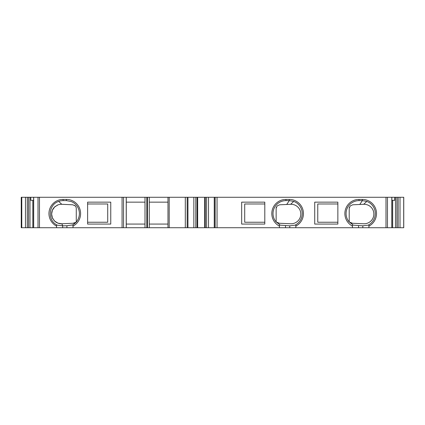 <?xml version="1.0" encoding="UTF-8"?>
<svg xmlns="http://www.w3.org/2000/svg" width="425" height="425" viewBox="0 0 425 425"><rect width="100%" height="100%" fill="white"/><g stroke="black" fill="none" stroke-linecap="round" stroke-linejoin="round"><path stroke-width="0.64" d="M56.849 205.392A9.77 9.77 0 0 1 61.784 204.298L72.781 204.797L75.257 205.918A3.655 3.655 0 0 1 76.272 208.441A3.655 3.655 0 0 0 74.614 205.387M55.516 206.231A9.77 9.77 0 0 0 54.618 206.991L54.618 206.991A9.77 9.77 0 0 0 53.816 207.857M52.923 209.148A9.77 9.77 0 0 0 51.999 211.315M57.922 204.914L54.618 206.991A9.743 9.743 0 0 0 51.685 215.209M51.685 212.851A9.77 9.77 0 0 0 52.923 218.912M51.999 216.745A9.77 9.77 0 0 0 52.397 217.855L54.618 221.069A9.77 9.77 0 0 0 55.516 221.829M53.816 220.203A9.77 9.77 0 0 0 58.995 223.481M56.849 222.668A9.77 9.77 0 0 0 61.784 223.762L62.778 225.818L66.916 225.755L73.004 224.878L73.004 226.116A14.158 14.158 0 0 0 66.459 199.41L63.107 199.41A14.158 14.158 0 0 0 56.562 226.116L56.562 227.72L21.25 227.72L21.25 197.28L21.728 197.28L21.728 227.72M60.663 223.747A9.77 9.77 0 0 0 61.784 223.762L74.816 223.189M241.66 202.151L264.796 202.151L264.796 224.071L241.66 224.071L241.66 202.151M167.987 202.151L149.265 202.151L149.265 224.071L167.987 224.071M33.623 200.324L30.807 200.324L30.807 197.28L126.278 197.28L126.278 202.151L144.999 202.151M87.614 202.151L110.755 202.151L110.755 224.071L87.614 224.071L87.614 202.151M144.999 224.071L126.278 224.071L126.278 227.72L126.278 197.28L144.999 197.28L144.999 227.72L73.004 227.72L73.004 224.878M187.159 197.28L187.956 197.28L187.956 227.72L187.159 227.72L187.159 197.28L144.999 197.28M187.956 227.72L187.956 197.28M188.078 197.28L197.078 197.28L197.078 227.72L215.178 227.72L215.178 197.28L208.494 197.28L208.494 227.72M208.494 197.28L197.078 197.28M385.996 197.28L385.996 227.72L403.75 227.72L403.75 197.28L215.178 197.28M30.807 197.28L21.728 197.28M314.723 202.151L337.859 202.151L337.859 224.071L314.723 224.071L314.723 202.151M149.265 197.28L149.265 227.72L167.987 227.72L167.987 197.28M32.815 200.324L32.815 227.72M392.663 200.324L392.663 227.72M188.078 227.72L197.078 227.72M193.848 197.28L193.848 227.72M187.159 227.72L167.987 227.72M385.996 227.72L215.178 227.72M285.956 199.41L285.956 200.627L289.303 200.627L293.733 201.413A12.936 12.936 0 0 1 295.03 225.165L295.848 224.878L295.848 226.116A14.158 14.158 0 0 0 289.303 199.41L285.956 199.41A14.158 14.158 0 0 0 279.411 226.116L279.411 227.72M295.848 224.878L295.848 227.72M359.019 199.41L359.019 200.627L362.366 200.627L366.802 201.413A12.936 12.936 0 0 1 368.098 225.165L368.911 224.878L368.911 226.116A14.158 14.158 0 0 0 362.366 199.41L359.019 199.41A14.158 14.158 0 0 0 352.474 226.116L352.474 227.72M368.911 224.878L368.911 227.72M352.474 224.878L352.474 226.116L352.474 224.878L353.287 225.165L348.893 221.622A12.936 12.936 0 0 1 359.019 200.627M349.223 221.914A1.525 1.525 0 0 1 349.207 221.669L349.207 208.441L350.158 205.982L352.692 204.797L363.694 204.298A9.743 9.743 0 0 1 373.862 214.03A9.743 9.743 0 0 1 363.694 223.762L350.662 223.189M368.098 225.165L362.822 225.818L353.287 225.165M279.411 224.878L279.411 226.116L279.411 224.878L280.224 225.165L275.83 221.622A12.936 12.936 0 0 1 285.956 200.627M276.16 221.914A1.525 1.525 0 0 1 276.144 221.669L276.144 208.441L277.095 205.982L279.629 204.797L290.631 204.298A9.743 9.743 0 0 1 300.799 214.03A9.743 9.743 0 0 1 290.631 223.762L279.459 223.268L276.287 222.025L275.554 221.26M295.03 225.165L289.76 225.818L280.224 225.165M54.618 221.069L57.922 223.146L61.784 223.762M54.618 206.991L52.397 210.205L51.611 214.03L52.397 217.855M76.272 208.441L76.272 221.669A1.525 1.525 0 0 1 76.25 221.914M126.278 224.071L126.278 202.151M63.107 199.41L63.107 200.627L66.459 200.627L71.118 201.498A12.936 12.936 0 0 1 72.186 225.165M63.107 200.627A12.936 12.936 0 0 0 58.677 201.413C48.2 204.616 47.318 220.841 57.38 225.165L62.778 225.818M56.562 224.878L56.562 226.116L56.562 224.878L57.38 225.165M149.265 227.72L144.999 227.72M56.562 227.72L73.004 227.72M87.614 203.973L107.711 203.973L107.711 222.243L87.614 222.243M264.796 222.243L244.704 222.243L244.704 203.973L264.796 203.973M337.859 222.243L317.767 222.243L317.767 203.973L337.859 203.973M195.792 197.28L195.792 227.72M206.55 197.28L206.55 227.72M214.258 227.72L214.258 197.28M396.918 197.28L396.918 227.72L396.918 197.28M394.671 197.28L394.671 200.324L391.855 200.324M28.555 197.28L28.555 227.72L28.555 197.28M147.438 197.28L147.438 227.72M146.827 197.28L146.827 227.72M276.377 207.161A3.692 3.692 0 0 0 276.197 207.825M349.44 207.161A3.692 3.692 0 0 0 349.26 207.825M122.076 197.28L122.076 227.72M39.477 197.28L39.477 227.72M29.984 197.28L29.984 227.72M185.3 227.72L185.3 197.28M169.203 197.28L169.203 227.72M217.042 227.72L217.042 197.28M362.366 199.41L362.366 200.627L359.757 204.478M363.694 204.298L366.802 201.413M289.303 199.41L289.303 200.627L286.694 204.478M290.631 204.298L293.733 201.413M66.459 199.41L66.459 200.627M61.784 204.298L58.677 201.413M62.65 225.818L62.65 227.72M66.916 225.755L66.916 227.72M285.499 225.755L285.499 227.72M289.76 225.818L289.76 227.72M358.562 225.755L358.562 227.72M362.822 225.818L362.822 227.72M197.657 197.28L197.657 227.72M204.68 197.28L204.68 227.72M205.259 197.28L205.259 227.72M214.381 197.28L214.381 227.72M387.467 197.28L387.467 227.72M391.786 197.28L391.786 227.72M395.489 197.28L395.489 227.72M398.183 197.28L398.183 227.72M400.01 197.28L400.01 227.72M403.697 197.28L403.697 227.72M33.687 197.28L33.687 227.72M38.011 197.28L38.011 227.72M21.776 197.28L21.776 227.72M25.468 197.28L25.468 227.72M27.29 197.28L27.29 227.72M123.542 197.28L123.542 227.72M126.225 197.28L126.225 227.72M348.617 221.26L349.35 222.025L352.522 223.268M72.957 223.268C75.586 222.519 76.867 221.871 76.797 221.319L76.861 221.26M391.855 197.28L391.855 227.72M33.623 197.28L33.623 227.72"/></g></svg>
